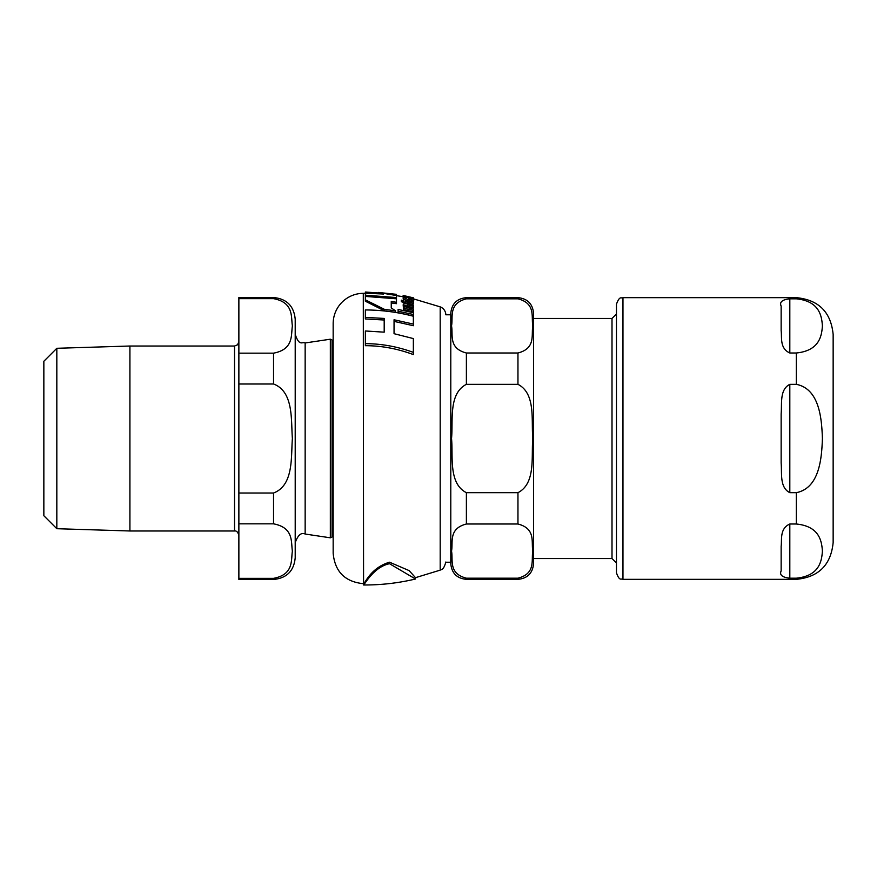 <?xml version="1.0" encoding="UTF-8"?>
<svg xmlns="http://www.w3.org/2000/svg" width="877" height="877" viewBox="0 0 877 877"><rect width="100%" height="100%" fill="white"/><g stroke="black" fill="none" stroke-linecap="round" stroke-linejoin="round"><path stroke-width="1.32" d="M789.815 352.993L789.815 298.827C782.229 299.616 779.335 302.039 781.144 306.095C779.335 302.039 782.229 299.616 789.815 298.827L796.316 298.827C819.633 301.14 821.716 316.169 822.407 325.904C821.716 335.639 819.633 350.679 796.316 352.993L789.815 352.993C779.532 348.399 782.043 337.393 781.144 330.706L781.144 306.095M789.815 384.334L796.316 384.334C819.633 388.96 821.716 419.031 822.407 438.5C821.716 457.969 819.633 488.04 796.316 492.677L789.815 492.677C779.532 487.459 782.043 473.69 781.144 463.111L781.144 413.889C782.043 403.31 779.532 389.552 789.815 384.334L789.815 492.677M789.815 524.007L796.316 524.007C819.633 526.321 821.716 541.361 822.407 551.096C821.716 560.831 819.633 575.871 796.316 578.184L789.815 578.184C782.229 577.384 779.335 574.961 781.144 570.905L781.144 546.294C782.043 539.607 779.532 528.612 789.815 524.007L789.815 578.184C782.229 577.384 779.335 574.961 781.144 570.905M796.316 298.827L796.316 297.654L622.966 297.654L622.966 579.346L796.316 579.346L796.316 578.184M796.316 579.346C818.69 577.165 830.968 564.887 833.15 542.512L833.15 334.488C830.968 312.113 818.69 299.835 796.316 297.654M622.966 297.654C621.409 298.827 619.82 295.067 616.465 304.155L616.465 572.845C619.666 581.824 621.146 578.118 622.966 579.346M234.532 530.98L234.532 346.02L129.917 346.02L129.917 530.98L234.532 530.98C236.472 530.64 237.908 532.087 238.873 535.321M238.873 578.349L238.873 523.843L273.536 523.843C293.872 527.658 290.945 542.008 292.381 551.096C290.945 560.184 293.872 574.534 273.536 578.349L238.873 578.349L238.873 579.478L273.536 579.478C286.702 578.195 293.927 570.971 295.209 557.805L295.209 319.195C293.927 306.029 286.702 298.805 273.536 297.522L273.536 298.651C293.872 302.477 290.945 316.816 292.381 325.904C290.945 334.992 293.872 349.342 273.536 353.157L238.873 353.157L238.873 383.994L273.536 383.994C293.872 391.635 290.945 420.324 292.381 438.5C290.945 456.676 293.872 485.376 273.536 493.006L238.873 493.006L238.873 523.843M238.873 493.006L238.873 383.994M238.873 353.157L238.873 298.651L273.536 298.651M273.536 297.522L238.873 297.522L238.873 298.651M56.83 528.71L43.85 515.731L43.85 361.269L56.83 348.29L56.83 528.71L129.917 530.98M129.917 346.02L56.83 348.29M333.161 341.186A4.33 4.33 0 0 1 332.065 339.991L330.344 339.202L305.152 342.962C301.809 341.57 299.408 346.612 295.209 334.389M612.003 558.55L612.003 318.461L533.567 318.461L533.567 558.55L612.003 558.55L616.465 563.001M466.389 297.654L517.956 297.654C527.439 298.575 532.635 303.782 533.567 313.253L533.567 563.747C532.635 573.218 527.439 578.425 517.956 579.346L517.956 578.184C536.11 573.525 531.111 559.888 532.821 551.096C531.111 542.304 536.11 528.667 517.956 524.007L466.389 524.007C448.235 528.667 453.234 542.304 451.534 551.096C453.234 559.888 448.235 573.525 466.389 578.184L466.389 579.346C456.917 578.425 451.71 573.218 450.789 563.747L450.789 313.253C451.71 303.782 456.917 298.575 466.389 297.654L466.389 298.827C448.235 303.475 453.234 317.112 451.534 325.904C453.234 334.707 448.235 348.333 466.389 352.993L466.389 384.334C448.235 393.641 453.234 420.916 451.534 438.5C453.234 456.095 448.235 483.359 466.389 492.677L466.389 524.007M466.389 492.677L517.956 492.677C536.11 483.359 531.111 456.095 532.821 438.5C531.111 420.916 536.11 393.641 517.956 384.334L466.389 384.334M466.389 352.993L517.956 352.993C536.11 348.333 531.111 334.707 532.821 325.904C531.111 317.112 536.11 303.475 517.956 298.827L466.389 298.827M450.789 314.777L445.834 314.777A8.671 8.671 0 0 0 440.188 306.862L413.484 298.86M616.465 313.999L612.003 318.461M517.956 578.184L466.389 578.184M365.358 296.415L365.358 299.835L384.477 309.362L395.538 310.82L391.252 307.926L391.252 301.535L396.481 302.28L396.481 298.805L365.358 296.415L365.358 295.187L396.481 297.555L396.481 295.549L378.294 292.458L396.481 294.332L396.481 295.549M412.486 298.29L410.535 297.862L411.762 298.914L408.583 299.134L408.583 297.413L403.146 297.314L408.353 299.737C413.341 300.153 415.106 300.055 413.637 299.419L412.486 298.29M389.541 563.725C373.701 566.772 364.152 585.376 363.571 584.981C381.122 585.069 398.432 583.073 415.501 579.006L389.541 563.725M365.358 293.313L363.297 293.324L363.571 583.687C364.185 585.189 370.105 567.814 389.541 562.212L409.088 570.587L415.501 577.669L415.501 578.995M403.146 295.681L403.146 296.744L396.481 295.648M394.047 321.377L394.047 333.688L394.047 319.776L413.352 324.073L413.352 325.718L394.047 321.377M384.192 320.017L365.358 318.954L365.358 317.386L384.192 318.428L384.192 332.164L384.192 320.017M413.352 352.379L413.352 354.582C397.445 348.662 381.451 345.702 365.358 345.691L365.358 343.663C381.407 343.674 397.402 346.579 413.352 352.379L413.352 338.577L394.047 333.688M395.538 310.82L395.538 312.311L384.477 310.842L365.358 301.206L365.358 299.835M396.481 302.28L396.481 303.672L391.252 302.927L391.252 307.926M403.146 298.531L404.001 299.408M410.842 299.353L410.535 297.862M411.149 301.48L405.163 300.164M403.595 299.309L403.146 297.314M413.637 299.419L413.21 301.293M413.484 306.248L413.484 305.141L407.695 303.826C406.27 303.058 404.757 303.387 403.146 304.823L404.626 307.016L403.365 306.764L403.365 308.156L413.484 310.425L413.484 309.022L406.237 307.356L404.823 305.536L407.706 304.922L413.484 306.248L413.484 307.674L407.706 306.336L404.823 306.961M403.365 307.049L403.146 304.823M413.484 310.425L413.484 311.894L403.365 309.603L403.365 308.156M404.955 303.957L401.271 301.524L401.271 300.153L404.955 302.565L404.955 303.497M404.955 302.565L405.163 301.765L412.859 303.003L413.659 302.214L412.859 304.396L405.163 303.146M413.484 316.049L398.103 312.672L398.103 311.192L413.484 314.525L413.484 316.049M410.535 298.794L408.583 298.377M403.365 296.93L403.146 295.505L405.656 296.218L403.365 295.79L403.365 297.007M396.481 294.332L365.358 292.019L383.545 294.036L365.358 293.214L365.358 295.187M396.481 297.555L396.481 298.805M365.358 292.041L365.358 293.214M403.365 296.042L413.484 297.862L403.146 295.505M413.484 298.114L413.484 298.98M413.484 314.525L413.484 312.749L398.103 309.449L398.103 311.192M413.659 302.214L413.012 301.096L411.149 300.668L411.861 301.699L410.129 301.907L405.163 300.877L405.163 299.616L403.365 299.276L403.365 300.526L401.271 300.153M411.149 300.668L411.149 302.039M412.859 303.003L412.859 304.396M405.163 302.609L405.163 303.497M413.659 302.96L413.012 303.979M413.484 297.862L403.365 295.505M384.477 309.362L384.477 310.842M384.192 332.164L365.358 330.98L365.358 343.663M413.352 324.073L413.352 316.235C397.588 312.113 381.583 310.019 365.358 309.954L365.358 317.386M363.297 293.324A30.333 30.333 0 0 0 333.161 323.657L333.161 553.343C334.937 571.672 344.979 581.791 363.297 583.676M796.316 524.007L796.316 492.677M796.316 384.334L796.316 352.993M295.209 542.611C297.928 535.08 301.25 532.229 305.152 534.038L305.152 342.962M330.344 339.202L330.344 537.809L332.065 537.009L332.065 339.991M273.536 493.006L273.536 523.843M273.536 578.349L273.536 579.478M273.536 353.157L273.536 383.994M517.956 492.677L517.956 524.007M517.956 297.654L517.956 298.827M517.956 352.993L517.956 384.334M440.188 306.862L440.188 570.138L415.501 577.669M409.658 302.697L409.658 304.089M407.706 304.922L407.706 306.336M408.353 299.737L408.353 301.096M234.532 346.02L237.579 344.771L238.873 341.69M305.152 534.038L330.344 537.809M332.065 537.009L333.161 535.825M445.834 562.234L450.789 562.234M466.389 579.346L517.956 579.346M363.571 583.687L363.571 584.981M413.637 300.778L413.637 298.29M440.188 570.138C440.868 569.041 443.225 571.475 445.845 562.014"/></g></svg>

